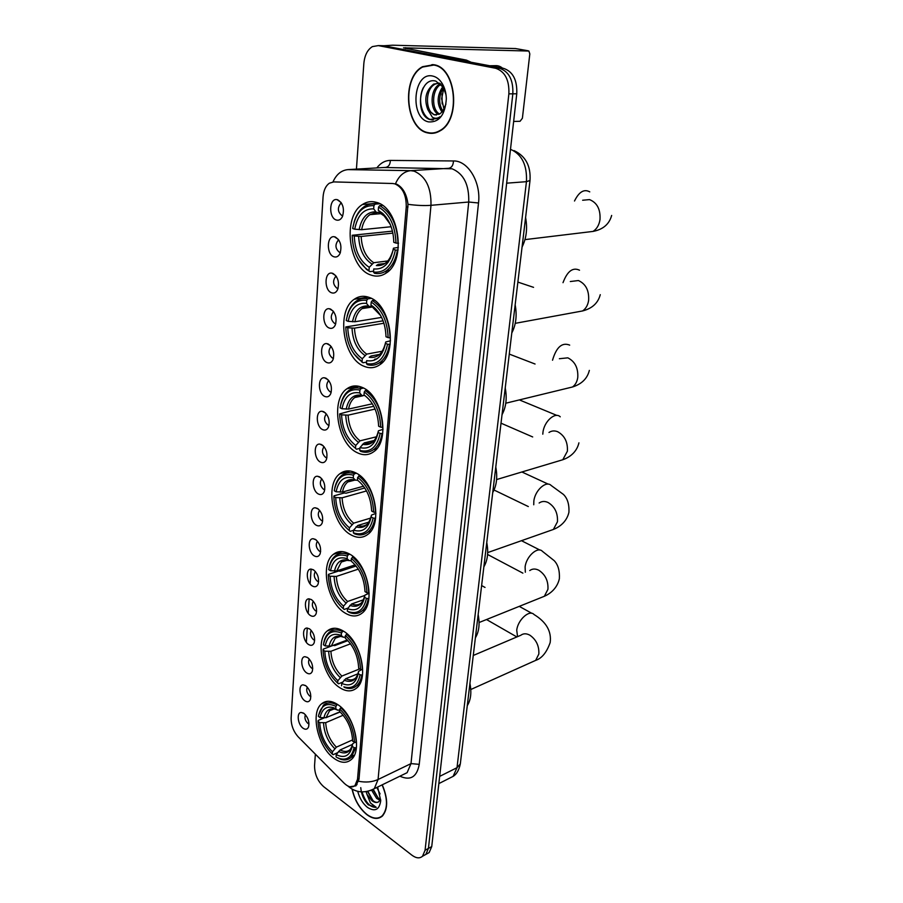<?xml version="1.0" encoding="UTF-8"?>
<svg xmlns="http://www.w3.org/2000/svg" width="903" height="903" viewBox="0 0 903 903"><rect width="100%" height="100%" fill="white"/><g stroke="black" fill="none" stroke-linecap="round" stroke-linejoin="round"><path stroke-width="1.35" d="M349.596 554.07C343.4 550.638 337.993 550.728 333.365 554.34C319.606 564.296 327.383 602.899 345.081 613.035C351.56 616.952 357.283 616.941 362.238 612.99C375.964 602.967 367.498 563.28 349.596 554.07M369.248 297.448C363.853 295.473 358.886 296.071 354.348 299.22C335.916 310.846 342.926 358.446 363.977 366.246C369.756 368.672 375.106 368.108 380.061 364.552C398.358 352.904 390.627 303.995 369.248 297.448M362.351 387.489C356.64 385.028 351.47 385.468 346.842 388.832C330.171 399.905 337.553 444.028 357.351 452.753C363.412 455.688 368.943 455.293 373.955 451.545C390.525 440.427 382.432 395.085 362.351 387.489M355.816 472.912C349.833 469.955 344.517 470.237 339.867 473.748C324.741 484.256 332.372 525.411 351.064 534.915C357.351 538.346 363.006 538.132 368.006 534.26C383.064 523.695 374.734 481.389 355.816 472.912M343.682 631.265C337.327 627.371 331.852 627.258 327.27 630.937C314.718 640.362 322.574 676.742 339.381 687.42C346.007 691.8 351.764 692.003 356.651 688.018C369.18 678.525 360.669 641.096 343.682 631.265M338.049 704.791C331.559 700.457 326.062 700.13 321.558 703.843C310.068 712.749 317.946 747.21 333.952 758.328C340.691 763.148 346.459 763.566 351.244 759.581C362.724 750.596 354.213 715.142 338.049 704.791M376.528 202.396C371.517 200.917 366.821 201.617 362.442 204.507C342.034 216.664 348.502 268.36 370.964 275.043C376.382 276.961 381.506 276.262 386.337 272.943C406.553 260.798 399.374 207.69 376.528 202.396M333.929 256.779C326.209 254.511 326.638 235.13 334.415 236.767L335.227 236.97C340.487 240.412 342.09 245.898 340.025 253.438C338.535 256.441 336.503 257.558 333.929 256.779M338.952 240.277L337.88 240.695C334.923 244.984 335.419 248.833 339.359 252.253L340.431 252.4M331.57 292.786C324.075 290.371 324.267 271.69 331.83 273.124L332.846 273.383C337.993 276.86 339.596 282.267 337.643 289.57C336.176 292.561 334.155 293.633 331.57 292.786M336.356 276.476L335.397 276.894C332.575 281.047 333.094 284.829 336.954 288.215L338.083 288.396M329.268 328.049C321.976 325.509 321.965 307.483 329.302 308.736L330.509 309.04C335.555 312.562 337.158 317.867 335.306 324.967C333.862 327.936 331.852 328.963 329.268 328.049M333.817 311.941L332.981 312.336C330.284 316.366 330.814 320.068 334.595 323.443L335.769 323.646M326.999 362.588C319.91 359.925 319.718 342.53 326.83 343.614L328.218 343.975C333.173 347.531 334.765 352.757 333.015 359.654C331.593 362.6 329.595 363.582 326.999 362.588M331.333 346.684L330.611 347.045C328.026 350.974 328.579 354.608 332.281 357.96L333.5 358.186M324.787 396.44C317.89 393.663 317.529 376.844 324.425 377.781L325.983 378.199C330.837 381.788 332.428 386.935 330.758 393.64C329.369 396.564 327.383 397.489 324.787 396.44M328.895 380.739L328.286 381.066C325.825 384.87 326.401 388.437 330.013 391.778L331.266 392.037M322.608 429.614C315.903 426.735 315.384 410.47 322.066 411.271L323.782 411.734C328.545 415.346 330.137 420.426 328.557 426.95C327.191 429.839 325.204 430.731 322.608 429.614M326.525 414.105L326.028 414.398C323.658 418.1 324.245 421.599 327.8 424.918L329.076 425.211M320.486 462.133C313.939 459.153 313.285 443.407 319.764 444.084L321.626 444.603C326.31 448.249 327.891 453.25 326.389 459.604C325.046 462.471 323.082 463.307 320.486 462.133M324.188 446.827L323.805 447.064C321.536 450.665 322.145 454.107 325.622 457.415L326.909 457.731M318.398 494.009C312.02 490.95 311.23 475.689 317.506 476.253L319.527 476.818C324.121 480.498 325.701 485.43 324.256 491.627C322.947 494.46 320.994 495.25 318.398 494.009M321.919 478.906L321.626 479.098C319.459 482.597 320.08 485.983 323.488 489.268L324.787 489.618M316.343 525.275C310.135 522.126 309.232 507.328 315.305 507.802L317.45 508.423C321.965 512.125 323.545 516.99 322.168 523.029C320.881 525.828 318.94 526.573 316.343 525.275M319.685 510.364L319.504 510.5C317.427 513.897 318.048 517.238 321.389 520.512L322.698 520.896M314.346 555.932C308.273 552.715 307.268 538.357 313.16 538.73L315.418 539.407C319.865 543.132 321.423 547.94 320.113 553.821C318.849 556.598 316.93 557.298 314.346 555.932M317.416 541.303L317.416 541.303C315.418 544.611 316.061 547.895 319.346 551.146L320.644 551.564M312.37 586.013C306.456 582.728 305.349 568.777 311.061 569.071L313.431 569.793C317.8 573.552 319.357 578.304 318.104 584.038C316.863 586.781 314.955 587.435 312.37 586.013M315.373 571.509L315.373 571.509C313.465 574.737 314.109 577.976 317.325 581.216L318.624 581.656M310.44 615.53C304.661 612.178 303.464 598.61 308.995 598.836L311.479 599.615C315.779 603.396 317.325 608.091 316.129 613.69C314.91 616.399 313.014 617.009 310.44 615.53M313.296 601.217C311.558 604.412 312.246 607.572 315.35 610.71L316.637 611.184M308.544 644.494C302.889 641.074 301.625 627.878 306.986 628.048L309.56 628.872C313.792 632.676 315.328 637.315 314.188 642.789C312.991 645.453 311.106 646.029 308.544 644.494M311.253 630.384C309.695 633.534 310.418 636.615 313.42 639.651L314.684 640.148M306.681 672.916C301.162 669.45 299.819 656.605 305.011 656.707L307.686 657.587C311.84 661.414 313.375 665.996 312.28 671.347C311.106 673.977 309.244 674.507 306.681 672.916M309.266 659.009C307.867 662.113 308.612 665.127 311.512 668.073L312.754 668.592M304.853 700.818C299.457 697.308 298.058 684.79 303.081 684.846L305.835 685.772C309.932 689.621 311.456 694.147 310.406 699.373C309.255 701.981 307.404 702.466 304.853 700.818M307.313 687.115C306.072 690.174 306.851 693.12 309.639 695.965L310.858 696.506M303.058 728.224C297.776 724.657 296.319 712.456 301.196 712.467L304.029 713.449C308.058 717.309 309.571 721.79 308.566 726.904C307.438 729.477 305.598 729.906 303.058 728.224M305.406 714.725C304.322 717.727 305.124 720.605 307.81 723.348L308.995 723.913M336.334 220.016C328.387 217.894 329.053 197.757 337.067 199.631L337.666 199.777C343.038 203.186 344.63 208.774 342.463 216.539C340.939 219.553 338.896 220.716 336.334 220.016M341.594 203.299L340.408 203.728C337.327 208.153 337.79 212.081 341.819 215.524M392.613 183.501L394.871 183.862C402.636 187.339 406.429 195.082 406.237 207.08L357.52 779.278L354.969 785.576C351.956 787.98 348.366 787.202 344.201 783.251L298.227 736.882C293.43 731.498 291.059 725.222 291.127 718.032L323.06 196.91C323.59 190.42 325.69 185.849 329.381 183.196L333.771 181.909L392.613 183.501M433.79 64.723L422.593 66.687C401.135 77.579 405.345 128.915 427.695 132.91C431.939 133.926 436.07 133.249 440.077 130.845C461.264 119.952 456.5 67.477 433.79 64.723M432.955 64.576L431.578 64.802M352.046 789.064C354.495 799.923 359.405 808.433 366.776 814.585C372.894 819.1 378.075 819.597 382.319 816.086C388.121 809.19 388.098 798.76 382.251 784.797M332.97 181.932C336.379 174.369 341.368 170.272 347.926 169.617L410.741 170.656C404.07 171.367 398.979 175.746 395.48 183.817L397.264 184.472C403.178 187.892 406.756 194.506 407.987 204.315L358.988 779.289L355.929 785.836L349.743 786.75M315.361 754.163L314.549 765.631C314.583 774.119 317.596 781.118 323.624 786.637L411.926 855.197C416.159 858.313 419.692 858.663 422.525 856.247L425.855 854.407L423.259 855.841L425.855 854.407L428.417 848.414L512.836 93.822C513.367 80.028 508.965 71.529 499.63 68.323L379.531 45.635M422.525 856.247L425.076 850.242L508.874 93.856C509.394 80.017 504.991 71.484 495.645 68.278L378.312 45.601L372.386 46.606C367.465 49.699 364.62 55.354 363.841 63.56L356.437 169.121M381.269 816.583L381.913 816.436M432.605 132.978L433.971 133.17M426.566 854.012L429.162 852.567L431.736 846.585L516.764 93.788C517.317 80.04 512.915 71.563 503.581 68.368L383.493 45.737M429.162 852.567L425.855 854.407L428.417 848.414L512.836 93.822C513.367 80.028 508.965 71.529 499.63 68.323L382.296 45.703L378.312 45.601M433.959 132.82L435.325 132.888M427.729 132.56C431.927 133.576 436.014 132.899 439.975 130.517C460.936 119.749 456.241 67.815 433.756 65.072L422.66 67.025C401.429 77.805 405.605 128.621 427.729 132.56M442.019 94.036L442.143 103.879M444.039 109.365L441.623 98.732L443.791 88.212M442.03 112.107C436.612 103.947 436.883 95.447 442.842 86.609M442.82 111.171C438.418 103.653 438.632 95.82 443.486 87.659M438.835 114.41C429.828 111.306 429.557 88.9 439.874 84.103L440.495 83.798M439.637 114.015C431.329 109.974 431.476 89.318 441.025 84.318M446.014 94.736L443.226 87.219L435.844 81.112C418.947 76.315 414.646 114.895 429.625 119.467L437.797 118.451L440.054 116.713C437.526 118.586 434.964 118.756 432.356 117.221L427.808 109.602L434.219 114.839L439.851 113.891L442.741 111.272L445.958 104.037M427.808 109.602C423.879 99.048 425.821 90.548 433.643 84.103L439.524 83.178M436.42 115.008L435.077 114.816C425.505 113.089 424.342 89.149 435.212 84.103L438.666 83.053M432.774 76.078C413.19 71.134 409.285 118.417 428.677 121.905C439.253 122.492 445.145 114.828 446.33 98.89C446.184 92.941 444.773 87.76 442.086 83.336C439.513 79.306 436.409 76.89 432.774 76.078M434.332 64.835L432.943 64.937M433.169 119.941C423.439 120.494 416.554 101.001 423.247 87.794M384.001 45.748L392.613 45.195L515.557 48.559M513.638 121.465L520.072 121.273L522.397 118.237L529.813 53.932L528.91 51.042L403.539 47.836L466.399 60.117L470.666 62.036M496.492 65.648L489.979 65.75M502.519 68.165L501.797 67.578C499.009 65.58 495.95 65.129 492.598 66.258M381.788 816.177L382.421 815.996M352.238 789.166C354.665 799.889 359.518 808.287 366.799 814.359C372.849 818.818 377.973 819.314 382.172 815.838C387.918 809.02 387.895 798.692 382.104 784.876M380.073 793.906L376.799 787.461M380.163 800.34L376.664 798.444L371.686 790.317M360.76 787.642C361.358 794.493 363.853 800.216 368.243 804.81L376.246 807.327L370.456 802.981L366.979 794.392L371.991 800.758C374.463 802.564 376.641 802.948 378.515 801.898L380.603 799.437L377.973 797.8L372.995 789.673M366.979 794.392L366.076 791.705M378.515 801.898C376.844 802.801 374.914 802.304 372.725 800.397L367.498 791.434M357.723 791.333C359.541 798.207 362.769 803.557 367.419 807.372C374.982 812.102 379.418 809.844 380.739 800.6L377.646 787.055M376.246 807.327C370.286 807.666 365.546 802.541 362.035 791.931M372.95 800.589L367.871 791.355M378.075 797.891L373.323 789.459M373.594 271.16L369.937 271.634L365.715 268.247C357.136 260.696 352.644 249.702 352.215 235.277L354.269 235.976C354.947 250.831 359.947 261.272 369.237 267.299L373.74 262.717L387.918 260.956M392.895 233.121L361.155 236.451L354.269 235.976M354.744 229.204L352.689 228.515C355.658 212.826 362.724 205.195 373.921 205.636L373.673 208.864C363.774 208.57 357.464 215.354 354.744 229.204L361.651 229.689L391.146 226.732M379.847 212.476L376.348 212.352L373.673 208.864M522.058 247.061C526.438 238.268 527.612 228.414 525.591 217.533M352.215 235.277L392.455 231.134M385.468 271.826L387.432 272.108M374.452 273.27C378.729 274.14 382.759 273.27 386.529 270.663C392.139 266.498 395.762 259.68 397.388 250.199L395.39 250.007C391.97 265.888 384.678 273.237 373.515 272.051L374.452 273.27M398.065 250.12L397.388 250.199M358.435 259.579L366.415 269.331L369.937 271.634M373.921 205.636L375.084 204.146C371.201 203.57 367.566 204.405 364.18 206.663C359.496 209.936 356.121 215.151 354.055 222.296M375.084 204.146L379.791 203.751M373.515 272.051L373.763 268.936C383.64 269.828 390.119 263.27 393.211 249.262L395.39 250.007M369.237 267.299L369 270.415M393.211 249.262L393.46 248.201L398.358 247.377M384.26 263.574L378.267 264.319L376.359 265.55C384.407 266.227 389.983 261.069 393.065 250.086M382.398 205.353L379.7 205.591L378.538 207.08C389.509 213.582 395.322 225.569 395.965 243.054L397.963 243.257C397.331 224.903 391.236 212.352 379.7 205.591M397.963 243.257L398.55 243.189M395.965 243.054L393.787 242.32C393.482 230.039 389.803 220.411 382.748 213.424L378.289 210.32L378.538 207.08M378.289 210.32L381.879 214.146M366.562 362.092L362.995 362.78L361.211 361.155C351.527 353.75 346.38 342.35 345.77 326.954L347.757 327.766C348.445 341.977 353.287 352.305 362.295 358.751L366.686 354.123L382.341 351.211M383.933 323.24L354.461 328.15L347.757 327.766M348.208 321.355L346.221 320.542C349.066 305.812 355.906 299.074 366.731 300.327L366.505 303.385C356.922 302.358 350.827 308.352 348.208 321.355L354.935 321.75L381.619 317.404M372.036 306.467L368.977 306.399L366.505 303.385M511.809 332.936C516.019 324.775 517.137 315.407 515.161 304.853M377.025 358.784L374.677 359.225L374.056 360.331M345.77 326.954L383.086 320.813M379.35 362.882L381.698 363.164M370.219 297.843L368.277 298.791M367.363 364.677C371.991 365.941 376.258 365.151 380.174 362.295C384.994 358.559 388.098 352.588 389.509 344.393L387.568 344.201C384.283 359.078 377.24 365.546 366.449 363.593L367.363 364.677M390.186 344.269L389.509 344.393M353.953 353.92L362.995 362.78M366.731 300.327L367.871 298.848C363.604 297.911 359.699 298.701 356.121 301.196C351.877 304.345 348.897 309.244 347.181 315.892M367.871 298.848L371.257 298.34M366.449 363.593L366.674 360.636C376.235 362.216 382.5 356.448 385.457 343.332L387.568 344.201M362.295 358.751L362.08 361.697M385.457 343.332L385.728 341.977L390.514 340.792M379.497 354.405L371.077 355.996L369.203 357.272C377.544 358.491 383.053 353.423 385.705 342.056M374.35 300.27L372.341 300.564L371.201 302.053C381.822 309.074 387.455 320.926 388.109 337.62L390.062 337.812C389.407 320.283 383.504 307.878 372.341 300.564M388.109 337.62L385.999 336.763C385.525 323.421 381.179 313.318 372.984 306.444L370.964 305.112L371.201 302.053M370.964 305.112L374.113 308.442M374.406 308.487L375.264 308.386M359.902 448.362L356.403 449.242L355.5 448.272C345.623 440.698 340.341 429.252 339.652 413.924L341.582 414.849C342.26 428.462 346.978 438.666 355.714 445.472L360.004 440.822L376.574 436.77M375.095 409.07L348.118 415.154L341.582 414.849M342.011 408.754L340.081 407.84C342.824 393.99 349.438 388.053 359.925 390.051L359.699 392.952C350.42 391.27 344.528 396.541 342.011 408.754L348.569 409.07L372.375 403.799M364.936 395.537L362.001 395.537L359.699 392.952M502.034 414.669C506.109 407.084 507.17 398.178 505.228 387.929M339.652 413.924L350.42 410.933L373.808 406.327M373.898 449.401L376.054 449.581M361.471 387.105L359.62 388.222M360.636 451.365C365.546 453.035 370.004 452.347 374.011 449.31C378.143 445.969 380.818 440.72 382.048 433.598L380.152 433.417C377.002 447.369 370.196 453.035 359.744 450.394L360.636 451.365M382.714 433.429L382.048 433.598M359.925 390.051L361.031 388.583C356.459 387.263 352.328 387.951 348.648 390.66C344.833 393.629 342.203 398.189 340.781 404.341M361.031 388.583L363.525 388.064M359.744 450.394L359.958 447.595C369.214 449.784 375.276 444.727 378.12 432.435L380.152 433.417M355.714 445.472L355.5 448.272M378.12 432.435L378.413 430.821L383.053 429.331M374.305 440.438L364.248 442.921L359.958 447.595M366.889 390.231L365.354 390.547L364.248 392.026C374.542 399.498 380.016 411.215 380.671 427.175L382.567 427.367C381.913 410.605 376.179 398.336 365.354 390.547M380.671 427.175L378.628 426.205C377.962 412.073 373.097 401.654 364.022 394.927L364.248 392.026M353.57 530.309L350.15 531.348L349.258 530.49C339.675 522.566 334.539 511.245 333.839 496.548L335.713 497.564C336.401 510.624 340.984 520.715 349.461 527.837L353.649 523.176L370.727 518.062M366.539 490.95L342.102 497.801L335.713 497.564M336.119 491.785L334.245 490.769C336.887 477.721 343.287 472.529 353.457 475.192L353.254 477.935C344.257 475.667 338.546 480.283 336.119 491.785L342.519 492.022L363.537 486.209M357.622 480.261L355.41 480.159L353.254 477.935M492.733 492.553C496.661 485.509 497.677 477.01 495.781 467.065M333.839 496.548L334.008 495.837L344.393 492.948L346.018 493.196L364.778 487.981M347.847 481.886L347.836 481.909C345.127 484.11 343.354 487.473 342.519 492.022M368.526 531.596L370.467 531.732M353.355 471.84L352.136 472.687M354.258 533.684C359.394 535.761 363.977 535.219 368.018 532.048C371.573 529.045 373.887 524.429 374.971 518.209L373.131 518.04C370.095 531.145 363.514 536.077 353.378 532.826L354.258 533.684M375.637 518.006L374.971 518.209M353.457 475.192L354.54 473.736C349.709 472.021 345.431 472.596 341.695 475.452C338.275 478.229 335.961 482.45 334.753 488.117M354.54 473.736L356.414 473.24M353.378 532.826L353.581 530.151C362.554 532.905 368.413 528.503 371.156 516.956L373.131 518.04M349.461 527.837L349.258 530.49M371.156 516.956L371.46 515.105L375.953 513.356M368.909 522.115L357.78 525.478L353.581 530.151M359.902 475.61L357.656 477.382C367.634 485.25 372.95 496.831 373.616 512.114L375.467 512.294C374.801 496.244 369.225 484.121 358.739 475.926M373.616 512.114L371.641 511.042C370.975 497.508 366.234 487.202 357.441 480.136L357.656 477.382M347.903 608.125L344.19 609.446L343.321 608.69C334.008 600.439 329.008 589.253 328.32 575.143L330.126 576.249C330.814 588.79 335.273 598.768 343.512 606.15L347.61 601.488L364.801 595.449M358.322 569.127L336.367 576.419L330.126 576.249M330.521 570.741L328.703 569.635C331.243 557.354 337.451 552.828 347.316 556.079L347.124 558.697C338.388 555.898 332.857 559.916 330.521 570.741L336.763 570.91L355.172 564.86M351.222 560.684L349.145 560.594L347.124 558.697M483.861 566.847C487.654 560.3 488.625 552.196 486.762 542.522M328.32 575.143L328.489 574.353L338.659 571.001L340.239 571.249L356.121 566.012M363.232 609.818L364.959 609.909M348.118 611.557L349.1 612.369C354.078 614.39 358.457 613.859 362.216 610.789C365.286 608.103 367.295 604.028 368.243 598.576L366.449 598.407C363.695 610.338 357.588 614.717 348.118 611.557L349.1 612.369M368.909 598.339L368.243 598.576M347.316 556.079L348.377 554.634C343.332 552.534 338.941 552.963 335.194 555.943C332.135 558.517 330.103 562.411 329.087 567.615M348.377 554.634L349.788 554.182M347.316 611.196L347.508 608.656C356.222 611.895 361.9 608.091 364.53 597.244L366.449 598.407M343.512 606.15L343.321 608.69M364.53 597.244L364.857 595.179L369.18 593.215M363.446 599.784L351.617 603.972L347.508 608.656M353.333 556.733L351.391 558.472C361.076 566.689 366.246 578.123 366.923 592.786L368.717 592.955C368.052 577.57 362.634 565.594 352.441 557.027M366.923 592.786L364.993 591.623C364.327 578.631 359.721 568.461 351.188 561.09L351.391 558.472M342.621 682.149L338.523 683.808L337.677 683.142C328.613 674.609 323.748 663.558 323.048 650.002L324.809 651.176C325.498 663.242 329.843 673.096 337.857 680.727L341.865 676.065L359.676 668.92M350.533 643.805L330.904 651.289L324.809 651.176M325.182 645.927L323.421 644.753C325.881 633.161 331.898 629.256 341.481 633.037L341.289 635.531L340.284 635.091C332.304 632.597 327.27 636.209 325.182 645.927L331.288 646.04L347.305 639.99M345.307 637.168L343.242 637.179L341.289 635.531M475.384 637.8C479.053 631.716 479.978 623.962 478.161 614.559M323.048 650.002L323.229 649.133L333.184 645.363L334.731 645.622L347.915 640.622M358.017 684.327L359.552 684.406M343.84 686.844L344.867 687.601C349.393 689.215 353.299 688.617 356.595 685.817C359.259 683.413 361.008 679.801 361.855 675.015L360.105 674.846C357.723 685.366 352.294 689.361 343.84 686.844L344.867 687.601M362.509 674.744L361.855 675.015M341.481 633.037L342.508 631.603C337.304 629.109 332.835 629.391 329.11 632.439C326.378 634.832 324.572 638.421 323.703 643.196M342.508 631.603L343.591 631.208M341.548 685.806L341.74 683.39C350.206 687.081 355.703 683.819 358.243 673.604L360.105 674.846M337.857 680.727L337.677 683.142M358.243 673.604L358.581 671.347L361.708 669.608M357.96 673.773L345.747 678.706L341.74 683.39M347.136 633.917L345.431 635.61C354.834 644.121 359.879 655.42 360.545 669.495L362.295 669.665C361.629 654.889 356.358 643.06 346.459 634.166M360.545 669.495L358.683 668.254C358.017 655.781 353.536 645.724 345.239 638.094L345.431 635.61M337.598 752.673L333.128 754.694L332.281 754.107C323.477 745.336 318.725 734.421 318.025 721.373L319.741 722.626C320.43 734.229 324.662 743.959 332.462 751.804L336.379 747.142L352.633 739.873M343.174 715.21L325.701 722.682L319.741 722.626M320.102 717.614L318.387 716.372C320.757 705.424 326.604 702.071 335.916 706.349L335.735 708.72L333.489 707.704C326.378 705.728 321.919 709.036 320.102 717.614L326.062 717.671L339.957 711.778M339.686 710.04L337.654 710.164L335.735 708.72M467.28 705.627C470.835 699.972 471.716 692.556 469.932 683.402M329.064 716.395L340.194 712.004M352.892 755.382L354.247 755.472M339.596 758.565L336.898 757.504L340.668 759.276C344.765 760.574 348.265 759.942 351.165 757.38L355.759 747.786L354.055 747.639C351.978 756.928 347.158 760.574 339.596 758.565L340.668 759.276M356.414 747.492L355.759 747.786M318.025 721.373L318.206 720.447L324.019 717.975M335.916 706.349L336.921 704.927C331.582 702.049 327.067 702.162 323.387 705.254L318.601 715.165M336.921 704.927L337.745 704.577M336.063 756.928L336.232 754.615C344.461 758.701 349.8 755.935 352.249 746.318L354.055 747.639M332.462 751.804L332.281 754.107M352.249 746.318L352.599 743.88L354.484 742.537C353.807 729.003 348.897 717.851 339.754 709.069L341.266 707.421M352.486 744.388L340.16 749.941L336.232 754.615M339.754 709.069L339.573 711.44C347.632 719.296 352.001 729.229 352.667 741.228L356.188 742.695C355.522 728.495 350.375 716.813 340.77 707.636M357.52 779.278L359.055 778.544M406.237 207.08L408.009 206.922M376.811 167.924C380.603 162.98 385.118 160.474 390.356 160.418L453.464 160.96C467.968 160.418 481.141 182.259 478.511 202.994L419.24 764.344L411 763.611L468.725 202.012C469.233 184.754 463.69 173.681 452.098 168.793L384.057 167.506M419.24 764.344C416.926 776.986 410.481 780.937 399.894 776.196M402.93 774.718L407.106 772.686L411 763.611L378.075 779.503L374.282 788.691L369.993 790.735M453.464 160.96C453.272 165.249 451.692 167.698 448.723 168.308L410.741 170.656L414.116 171.152C425.719 176.209 431.341 187.587 430.979 205.32C424.365 205.828 416.689 205.489 407.987 204.315M358.615 781.253C365.85 782.675 372.341 782.088 378.075 779.503L430.979 205.32L468.725 202.012L478.511 202.994M306.343 642.315L307.268 628.048M308.216 613.374L309.153 598.836M310.124 583.891L311.084 569.071L313.894 570.109M425.076 850.242L431.736 846.585M508.874 93.856L516.764 93.788M495.645 68.278L503.581 68.368M347.926 169.617L385.705 167.405C388.651 166.829 390.209 164.493 390.356 160.418M364.936 296.387L364.846 297.674M449.028 778.431L453.114 776.366L457.008 767.685L526.449 181.672C527.217 165.125 521.9 154.345 510.5 149.311M506.673 183.174L526.449 181.672L530.016 180.476M386.27 45.805L382.296 45.703M514.055 150.609C525.659 156.072 530.975 166.084 529.993 180.645L460.316 763.904L457.008 767.685L439.659 776.388M438.847 783.601L453.114 776.366C456.591 774.322 458.995 770.169 460.316 763.904L460.383 763.385M405.594 48.469L405.65 47.678M460.101 60.004L466.399 60.117M528.165 50.794L515.173 48.491M466.806 60.253L460.823 60.151M582.638 200.24L589.524 199.597C597.12 202.667 600.608 209.361 599.987 219.666C599.107 225.095 596.793 229.012 593.034 231.416L524.959 239.622M574.5 201.008C579.026 191.808 584.117 188.75 589.761 191.865M361.155 236.451C361.832 248.799 366.02 257.558 373.74 262.717M376.946 212.634L369.937 214.643C365.67 217.713 362.904 222.725 361.651 229.689M358.66 236.417C359.338 249.386 363.728 258.563 371.833 263.936M375.817 211.821C367.182 211.686 361.629 217.623 359.146 229.655M386.416 262.389L390.468 258.292M390.152 224.215L384.17 215.941L380.423 213.289M385.75 216.686L383.651 215.016M570.312 281.533L578.428 280.54C585.81 283.914 589.207 290.54 588.621 300.417C587.853 305.214 585.844 308.736 582.57 310.948L575.29 312.291M563.009 282.684C567.321 271.193 572.829 267.028 579.523 270.211M354.461 328.15C355.139 339.979 359.213 348.637 366.686 354.123M369.282 306.58L362.047 308.6C358.401 311.343 356.03 315.723 354.935 321.75M352.035 328.195C352.712 340.612 356.978 349.675 364.823 355.398M368.605 306.027C360.252 305.248 354.879 310.497 352.497 321.784M380.016 354.044L383.504 350.24M380.66 315.576L373.063 307.776M376.348 309.515L374.801 308.465M559.375 358.717L567.84 357.836C574.997 361.482 578.315 368.04 577.762 377.522C577.096 381.788 575.335 384.949 572.491 386.992L566.192 388.516M552.523 360.218C556.372 347.113 562.095 342.079 569.691 345.127M348.118 415.154C348.795 426.498 352.746 435.054 360.004 440.822M362.058 395.582L354.698 397.557C351.56 400.018 349.517 403.855 348.569 409.07M362.43 444.253C370.512 446.014 375.829 441.567 378.38 430.923M345.747 415.256C346.425 427.153 350.567 436.126 358.186 442.154M361.764 395.311C353.671 393.956 348.479 398.573 346.188 409.161M364.248 442.921C367.679 443.904 370.794 443.328 373.582 441.217L374.406 440.337M549.001 432.469C551.631 430.708 554.532 430.46 557.715 431.736C564.668 435.63 567.897 442.131 567.389 451.229L562.772 459.751L557.388 461.365M542.793 434.174L542.951 432.424C544.08 421.441 555.153 411.554 560.244 416.814M342.102 497.801C342.756 508.694 346.617 517.148 353.649 523.176M355.206 480.024L347.813 481.92C348.535 480.283 351.064 479.696 355.41 480.159M355.985 526.855C363.819 529.102 368.966 525.219 371.426 515.229M339.776 497.959C340.442 509.382 344.483 518.243 351.877 524.541M355.274 480.046C347.429 478.172 342.406 482.213 340.194 492.169M357.78 525.478C361.381 526.742 364.598 526.257 367.431 524.033L368.729 522.408M539.136 503.016C541.766 501.176 544.723 500.984 548.019 502.463C554.792 506.572 557.93 513.006 557.456 521.765L553.392 529.451L548.832 531.054M533.741 504.777L533.842 501.12C534.948 490.34 546.27 480.215 551.157 485.475L563.382 494.392C567.456 498.287 569.308 504.235 568.935 512.227C566.666 522.306 558.799 527.352 553.392 529.451L487.688 552.591M336.367 576.419C337.022 586.882 340.77 595.246 347.61 601.488M347.723 560.097L341.357 562.027L336.763 570.91M349.867 605.382C357.475 608.069 362.453 604.717 364.823 595.325M334.099 576.622C334.765 587.605 338.693 596.364 345.872 602.888M349.111 560.56C341.503 558.223 336.627 561.745 334.494 571.114M351.617 603.972C355.364 605.518 358.66 605.145 361.493 602.854L363.051 600.597M529.745 570.561C532.352 568.653 535.355 568.54 538.741 570.211C545.322 574.522 548.392 580.877 547.94 589.309L544.362 596.273L540.502 597.82M525.332 572.22L525.106 566.994C526.178 556.44 537.725 546.067 542.421 551.327L554.182 560.639C558.077 564.714 559.804 570.741 559.363 578.733C557.061 588.937 549.408 594.106 544.362 596.273L479.087 622.517M330.904 651.289C331.559 661.357 335.216 669.62 341.865 676.065M340.724 636.299L335.273 638.207L331.288 646.04M344.043 680.151C351.425 683.221 356.256 680.343 358.536 671.516M328.681 651.537C329.347 662.102 333.173 670.748 340.16 677.487M343.242 637.179L342.564 636.886C335.51 634.651 331.006 637.789 329.064 646.3M345.747 678.706C349.619 680.535 352.96 680.275 355.771 677.927L357.385 675.32M473.274 655.465L520.783 635.283C523.356 633.353 526.381 633.308 529.835 635.17C536.258 639.651 539.249 645.95 538.831 654.065L535.66 660.386L532.398 661.854M517.554 636.66L516.73 630.238C517.758 619.898 529.508 609.288 534 614.503C546.247 621.964 551.643 631.31 550.175 642.541C546.721 652.372 541.879 658.321 535.66 660.386L470.779 689.52M325.701 722.682C326.344 732.378 329.911 740.539 336.379 747.142M336.288 709.137L335.284 708.968M334.189 708.923L329.55 710.74L326.062 717.671M338.49 751.409C345.668 754.84 350.353 752.391 352.554 744.072M323.534 722.976C324.188 733.146 327.913 741.69 334.708 748.61M337.654 710.164L335.848 709.374C329.572 707.602 325.577 710.469 323.895 717.964M340.16 749.941C344.122 752.041 347.486 751.906 350.251 749.535L351.786 746.815M342.09 551.575L333.365 554.34M368.424 297.143L354.348 299.22M358.954 386.315L346.842 388.832M350.183 471.027L339.867 473.748M334.629 628.24L327.27 630.937M327.744 701.281L321.558 703.843M378.571 203.164L362.442 204.507M338.343 239.397L334.415 236.767M335.69 275.55L331.83 273.124M333.072 310.971L329.302 308.736M330.509 345.668L326.83 343.614M327.992 379.655L324.425 377.781M325.52 412.976L322.066 411.271M323.105 445.642L319.764 444.084M320.734 477.664L317.506 476.253M318.409 509.078L315.305 507.802M316.129 539.881L313.16 538.73M311.704 599.761L308.995 598.836M309.571 628.872L306.986 628.048M307.471 657.452L305.011 656.707M305.417 685.501L303.081 684.846M303.419 713.054L301.196 712.467M341.052 202.464L337.067 199.631M339.122 240.559L337.88 240.695M336.526 276.747L335.397 276.894M333.975 312.178L332.981 312.336M331.48 346.899L330.611 347.045M329.031 380.919L328.286 381.066M326.638 414.263L326.028 414.398M341.786 203.626L340.408 203.728M354.969 785.576L357.035 784.583M423.259 66.698L422.593 66.687M403.065 774.65L374.282 788.691C364.767 793.5 356.211 792.811 348.603 786.637L347.948 786.061M440.619 130.495L439.975 130.517M440.799 84.103L439.874 84.103M435.212 84.103L433.643 84.103M443.238 87.219L442.086 83.336M382.951 815.443L382.172 815.838M380.908 213.661L369.937 214.643L376.348 212.352M389.385 270.29L386.529 270.663M365.715 268.247L366.415 269.331M388.29 262.062L386.574 262.276C388.267 261.825 390.401 257.908 392.986 250.526M380.592 213.503L384.17 215.941L382.748 213.424M611.658 215.445C609.265 224.17 603.057 229.497 593.034 231.416M533.56 287.346L517.882 282.097M515.241 323.33L582.57 310.948C592.187 308.487 598.079 303.058 600.258 294.671M372.454 306.997L362.047 308.6C363.39 307.043 365.704 306.298 368.977 306.399M383.064 361.742L380.174 362.295M361.211 361.155L362.001 362.159M381.698 353.75L379.982 354.078C381.506 353.524 383.324 349.98 385.446 343.445M373.131 307.855L374.632 308.826L372.984 306.444M535.061 364.022L509.281 354.089M505.782 403.212L572.491 386.992C581.713 384.08 587.334 378.549 589.354 370.399M362.656 395.853L354.698 397.557C355.906 395.886 358.344 395.221 362.001 395.537M376.912 448.577L374.011 449.31M532.691 436.95L501.018 423.18M496.594 479.561L562.772 459.751C568.19 457.9 576.532 453.159 578.925 442.842M354.845 480.012L347.813 481.92M370.907 531.156L368.018 532.048M556.925 415.436L519.372 399.905M528.323 506.56L494.031 490.013M347.305 560.097L341.357 562.027C341.639 560.402 344.235 559.928 349.145 560.594M365.072 609.751L362.216 610.789M548.302 484.166L521.9 471.987M522.882 573.145L487.586 554.476M340.296 636.333L335.273 638.207C335.34 636.31 342.508 636.005 342.564 636.886L340.284 635.091M359.405 684.655L356.595 685.817M539.96 550.074L521.471 540.694M516.855 636.954L486.503 619.526M333.76 708.957L329.55 710.74C329.493 709.092 335.905 708.641 335.848 709.374L333.489 707.704M353.908 756.127L351.165 757.38M531.901 613.351L519.259 606.365M485.024 587.435L481.626 585.562"/></g></svg>
